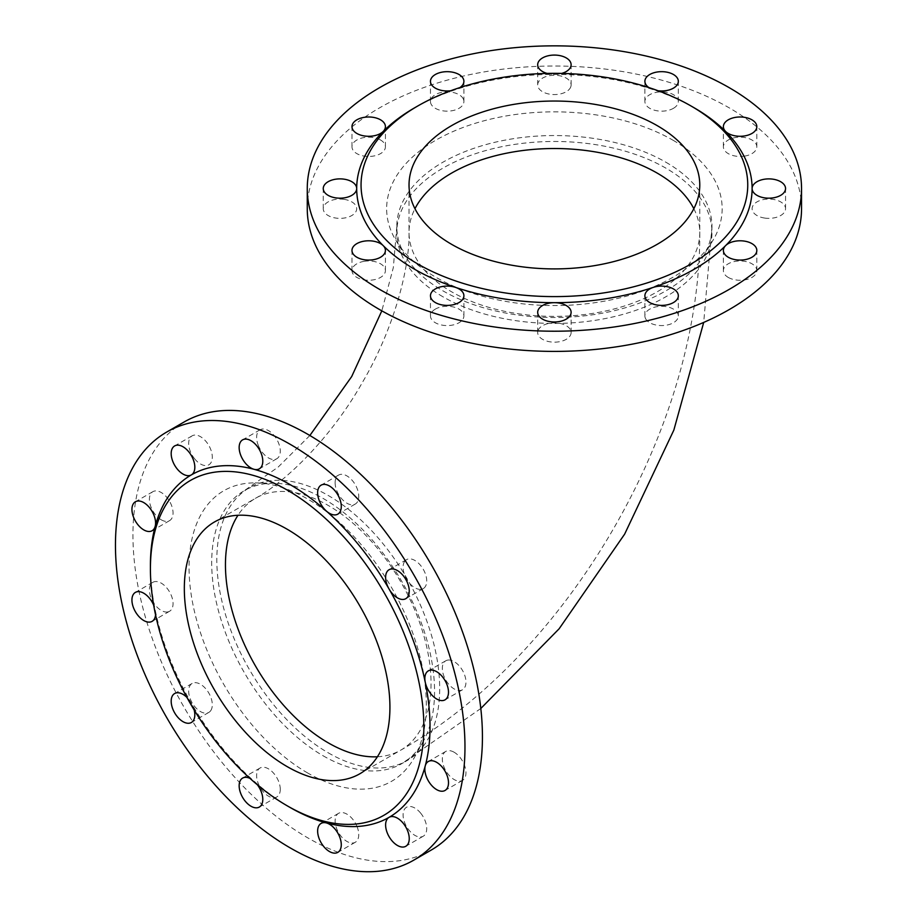 <?xml version="1.0" encoding="UTF-8"?>
<svg xmlns="http://www.w3.org/2000/svg" width="917" height="917" viewBox="0 0 917 917"><rect width="100%" height="100%" fill="white"/><g stroke="black" fill="none" stroke-linecap="round" stroke-linejoin="round"><path stroke-width="0.69" stroke-dasharray="4.58 3.44" d="M323.116 755.78A157.586 90.978 -120 0 0 401.91 763.586A157.586 90.978 -120 0 0 423.494 740.959A157.586 90.978 -120 0 0 401.921 581.619A157.586 90.978 -120 0 0 274.722 483.27A157.586 90.978 -120 0 0 244.335 490.641A157.586 90.978 -120 0 0 220.172 616.912A157.586 90.978 -120 0 0 323.116 755.78M665.834 162.194A157.586 90.978 180 0 1 711.982 226.533A157.586 90.978 180 0 1 703.179 256.531A157.586 90.978 180 0 1 442.968 290.861A157.586 90.978 180 0 1 405.623 256.531A157.586 90.978 180 0 1 396.809 226.533A157.586 90.978 180 0 1 494.091 142.479A157.586 90.978 180 0 1 665.834 162.194M673.021 140.221A167.765 96.858 180 0 1 712.784 240.644A167.765 96.858 180 0 1 554.395 305.567A167.765 96.858 180 0 1 396.018 240.644A167.765 96.858 180 0 1 465.183 126.684A167.765 96.858 180 0 1 673.021 140.221M538.256 330.017A16.724 9.651 0 0 0 537.683 332.516A16.724 9.651 0 0 0 554.395 342.167A16.724 9.651 0 0 0 571.119 332.516A16.724 9.651 0 0 0 556.585 322.944A16.724 9.651 0 0 0 538.256 330.017M744.421 156.131A16.724 9.651 0 0 0 756.823 146.812A16.724 9.651 0 0 0 740.099 137.16A16.724 9.651 0 0 0 723.387 146.812A16.724 9.651 0 0 0 744.421 156.131M673.433 108.321A16.724 9.651 0 0 0 678.328 101.5A16.724 9.651 0 0 0 661.615 91.849A16.724 9.651 0 0 0 644.892 101.5A16.724 9.651 0 0 0 655.219 110.418A16.724 9.651 0 0 0 673.433 108.321M764.503 218.04A16.724 9.651 0 0 0 785.548 208.709A16.724 9.651 0 0 0 770.28 199.092A16.724 9.651 0 0 0 752.364 207.036A16.724 9.651 0 0 0 764.503 218.04M570.546 87.413A16.724 9.651 0 0 0 571.119 84.914A16.724 9.651 0 0 0 554.395 75.263A16.724 9.651 0 0 0 537.683 84.914A16.724 9.651 0 0 0 552.217 94.485A16.724 9.651 0 0 0 570.546 87.413M728.281 277.438A16.724 9.651 0 0 0 746.495 279.525A16.724 9.651 0 0 0 756.823 270.607A16.724 9.651 0 0 0 740.099 260.955A16.724 9.651 0 0 0 723.387 270.607A16.724 9.651 0 0 0 728.281 277.438M307.264 208.709A247.131 142.685 180 0 1 554.395 66.024A247.131 142.685 180 0 1 801.538 208.709M645.465 318.428A16.724 9.651 0 0 0 663.793 325.489A16.724 9.651 0 0 0 678.328 315.929A16.724 9.651 0 0 0 661.615 306.278A16.724 9.651 0 0 0 644.892 315.929A16.724 9.651 0 0 0 645.465 318.428M380.521 139.992A16.724 9.651 0 0 0 362.307 137.894A16.724 9.651 0 0 0 351.979 146.812A16.724 9.651 0 0 0 368.703 156.463A16.724 9.651 0 0 0 385.415 146.812A16.724 9.651 0 0 0 380.521 139.992M364.37 261.288A16.724 9.651 0 0 0 351.979 270.607A16.724 9.651 0 0 0 368.703 280.258A16.724 9.651 0 0 0 385.415 270.607A16.724 9.651 0 0 0 364.37 261.288M435.369 309.098A16.724 9.651 0 0 0 430.463 315.929A16.724 9.651 0 0 0 447.187 325.581A16.724 9.651 0 0 0 463.899 315.929A16.724 9.651 0 0 0 453.583 307.012A16.724 9.651 0 0 0 435.369 309.098M463.337 99.002A16.724 9.651 0 0 0 445.009 91.929A16.724 9.651 0 0 0 430.463 101.5A16.724 9.651 0 0 0 447.187 111.152A16.724 9.651 0 0 0 463.899 101.5A16.724 9.651 0 0 0 463.337 99.002M344.299 199.39A16.724 9.651 0 0 0 323.254 208.709A16.724 9.651 0 0 0 338.511 218.326A16.724 9.651 0 0 0 356.438 210.383A16.724 9.651 0 0 0 344.299 199.39M648.892 87.585A16.724 9.651 0 0 0 653.259 89.683A16.724 9.651 0 0 0 658.097 90.76M547.117 73.417A16.724 9.651 0 0 0 554.395 74.392A16.724 9.651 0 0 0 561.685 73.417M450.705 90.76A16.724 9.651 0 0 0 455.543 89.683A16.724 9.651 0 0 0 459.91 87.585M414.599 107.816A197.705 114.144 180 0 1 455.543 89.683A197.705 114.144 180 0 1 554.395 74.392A197.705 114.144 180 0 1 653.259 89.683A197.705 114.144 180 0 1 694.203 107.816M307.688 772.997A167.765 96.858 60 0 1 192.043 599.775A167.765 96.858 60 0 1 256.164 482.892A167.765 96.858 60 0 1 391.57 587.591A167.765 96.858 60 0 1 414.541 757.213A167.765 96.858 60 0 1 307.688 772.997M404.672 561.387A16.724 9.651 -120 0 0 407.71 580.793A16.724 9.651 -120 0 0 423.264 588.599A16.724 9.651 -120 0 0 423.264 569.297A16.724 9.651 -120 0 0 406.54 559.645A16.724 9.651 -120 0 0 404.672 561.387M357.172 826.882A16.724 9.651 -120 0 0 338.579 813.322A16.724 9.651 -120 0 0 338.579 832.625A16.724 9.651 -120 0 0 355.292 842.276A16.724 9.651 -120 0 0 357.172 826.882M280.27 789.308A16.724 9.651 -120 0 0 272.968 772.481A16.724 9.651 -120 0 0 260.084 767.999A16.724 9.651 -120 0 0 260.084 787.313A16.724 9.651 -120 0 0 276.808 796.965A16.724 9.651 -120 0 0 280.27 789.308M420.811 813.31A16.724 9.651 -120 0 0 405.222 808.301A16.724 9.651 -120 0 0 407.308 827.799A16.724 9.651 -120 0 0 423.264 836.201A16.724 9.651 -120 0 0 420.811 813.31M210.715 710.664A16.724 9.651 -120 0 0 207.678 691.246A16.724 9.651 -120 0 0 192.123 683.452A16.724 9.651 -120 0 0 192.123 702.754A16.724 9.651 -120 0 0 208.835 712.406A16.724 9.651 -120 0 0 210.715 710.664M454.144 752.238A16.724 9.651 -120 0 0 445.788 751.413A16.724 9.651 -120 0 0 445.788 770.716A16.724 9.651 -120 0 0 462.512 780.367A16.724 9.651 -120 0 0 465.068 766.979A16.724 9.651 -120 0 0 454.144 752.238M431.254 850.048A247.131 142.685 60 0 1 184.122 707.362A247.131 142.685 60 0 1 184.122 421.992M448.241 660.034A16.724 9.651 -120 0 0 445.788 660.79A16.724 9.651 -120 0 0 445.788 680.093A16.724 9.651 -120 0 0 462.512 689.744A16.724 9.651 -120 0 0 463.521 672.367A16.724 9.651 -120 0 0 448.241 660.034M161.232 519.801A16.724 9.651 -120 0 0 169.588 520.627A16.724 9.651 -120 0 0 169.588 501.324A16.724 9.651 -120 0 0 152.875 491.672A16.724 9.651 -120 0 0 150.308 505.072A16.724 9.651 -120 0 0 161.232 519.801M258.216 445.169A16.724 9.651 -120 0 0 276.808 458.729A16.724 9.651 -120 0 0 276.808 439.426A16.724 9.651 -120 0 0 260.084 429.775A16.724 9.651 -120 0 0 258.216 445.169M335.118 482.743A16.724 9.651 -120 0 0 342.408 499.57A16.724 9.651 -120 0 0 355.292 504.041A16.724 9.651 -120 0 0 355.292 484.738A16.724 9.651 -120 0 0 338.579 475.086A16.724 9.651 -120 0 0 335.118 482.743M167.146 612.017A16.724 9.651 -120 0 0 169.588 611.261A16.724 9.651 -120 0 0 169.588 591.958A16.724 9.651 -120 0 0 152.875 582.306A16.724 9.651 -120 0 0 151.855 599.672A16.724 9.651 -120 0 0 167.146 612.017M194.564 458.729A16.724 9.651 -120 0 0 210.165 463.75A16.724 9.651 -120 0 0 208.079 444.252A16.724 9.651 -120 0 0 192.123 435.85A16.724 9.651 -120 0 0 194.564 458.729M155.546 614.757A16.724 9.651 -120 0 0 155.179 609.931A16.724 9.651 -120 0 0 153.689 605.197M194.163 709.976A16.724 9.651 -120 0 0 191.366 703.19A16.724 9.651 -120 0 0 186.885 697.367M257.39 784.803A16.724 9.651 -120 0 0 254.032 781.158A16.724 9.651 -120 0 0 250.032 778.418M290.219 807.545A197.705 114.144 60 0 1 254.032 781.158A197.705 114.144 60 0 1 191.366 703.19A197.705 114.144 60 0 1 155.179 609.931A197.705 114.144 60 0 1 150.411 565.399M328.252 752.823A157.586 90.978 -120 0 0 407.045 760.629A157.586 90.978 -120 0 0 431.196 634.346A157.586 90.978 -120 0 0 328.252 495.489A157.586 90.978 -120 0 0 249.458 487.684A157.586 90.978 -120 0 0 225.307 613.954A157.586 90.978 -120 0 0 328.252 752.823M442.968 296.787A157.586 90.978 180 0 1 396.809 232.448A157.586 90.978 180 0 1 554.395 141.47A157.586 90.978 180 0 1 711.982 232.448A157.586 90.978 180 0 1 614.711 316.503A157.586 90.978 180 0 1 442.968 296.787M377.414 756.777A145.379 83.928 -120 0 0 400.935 750.049A145.379 83.928 -120 0 0 423.218 633.567A145.379 83.928 -120 0 0 328.252 505.45A145.379 83.928 -120 0 0 255.568 498.252A145.379 83.928 -120 0 0 237.973 515.262M693.837 208.709A145.379 83.928 180 0 1 699.774 232.448A145.379 83.928 180 0 1 610.034 309.992A145.379 83.928 180 0 1 451.6 291.801A145.379 83.928 180 0 1 409.028 232.448A145.379 83.928 180 0 1 414.965 208.709M309.854 435.506L278.126 467.12L244.335 490.641M480.817 708.474L401.91 763.586M396.809 226.533L393.336 267.558L381.827 310.84M711.982 226.533L703.706 322.417M756.823 270.607L756.823 250.433M723.387 270.607L723.387 250.433M678.328 315.929L678.328 295.744M644.892 315.929L644.892 295.744M571.119 84.914L571.119 64.74M537.683 84.914L537.683 64.74M385.415 146.812L385.415 126.638M351.979 146.812L351.979 126.638M785.548 208.709L785.548 188.535M385.415 270.607L385.415 250.433M351.979 270.607L351.979 250.433M678.328 101.5L678.328 81.315M644.892 101.5L644.892 81.315M463.899 315.929L463.899 295.744M430.463 315.929L430.463 295.744M756.823 146.812L756.823 126.638M723.387 146.812L723.387 126.638M463.899 101.5L463.899 81.315M430.463 101.5L430.463 81.315M571.119 332.516L571.119 312.33M537.683 332.516L537.683 312.33M323.254 208.709L323.254 188.535M703.179 256.531L712.784 240.644M405.623 256.531L396.018 240.644M445.788 751.413L428.308 761.5M462.512 780.367L445.032 790.465M445.788 660.79L428.308 670.877M462.512 689.744L445.032 699.831M192.123 683.452L174.643 693.539M208.835 712.406L191.366 722.493M152.875 491.672L135.395 501.759M169.588 520.627L152.119 530.725M423.264 836.201L405.784 846.288M260.084 429.775L242.615 439.862M276.808 458.729L259.328 468.816M260.084 767.999L242.615 778.097M276.808 796.965L259.328 807.052M338.579 475.086L321.099 485.173M355.292 504.041L337.823 514.139M338.579 813.322L321.099 823.409M355.292 842.276L337.823 852.363M152.875 582.306L135.395 592.393M169.588 611.261L152.119 621.348M406.54 559.645L389.072 569.732M423.264 588.599L405.784 598.686M192.123 435.85L174.643 445.937M274.722 483.27L256.164 482.892M423.494 740.959L414.541 757.213M409.028 184.97L409.028 232.448C409.773 268.933 393.244 330.315 362.215 382.744C332.332 435.758 287.48 480.68 255.568 498.252L214.44 521.991M699.774 184.97L699.774 232.448C700.875 426.336 569.4 654.073 400.935 750.049L359.819 773.788"/><path stroke-width="1.38" d="M691.12 106.04L691.12 106.04A193.349 111.633 180 0 1 707.798 252.932A193.349 111.633 180 0 1 457.721 281.645A193.349 111.633 180 0 1 417.682 106.04A193.349 111.633 180 0 1 691.12 106.04L694.203 107.816A197.705 114.144 180 0 1 725.622 131.463A16.724 9.651 0 0 0 744.421 135.957A16.724 9.651 0 0 0 756.823 126.638A16.724 9.651 0 0 0 740.099 116.986A16.724 9.651 0 0 0 723.387 126.638A16.724 9.651 0 0 0 725.622 131.463A197.705 114.144 180 0 1 752.112 188.535A16.724 9.651 0 0 0 764.503 197.854A16.724 9.651 0 0 0 785.548 188.535A16.724 9.651 0 0 0 768.824 178.884A16.724 9.651 0 0 0 752.112 188.535A197.705 114.144 180 0 1 725.622 245.607A16.724 9.651 0 0 0 723.387 250.433A16.724 9.651 0 0 0 728.281 257.253A16.724 9.651 0 0 0 746.495 259.351A16.724 9.651 0 0 0 756.823 250.433A16.724 9.651 0 0 0 744.421 241.114A16.724 9.651 0 0 0 725.622 245.607A197.705 114.144 180 0 1 653.259 287.388A16.724 9.651 0 0 0 644.892 295.744A16.724 9.651 0 0 0 645.465 298.243A16.724 9.651 0 0 0 663.793 305.315A16.724 9.651 0 0 0 678.328 295.744A16.724 9.651 0 0 0 653.259 287.388A197.705 114.144 180 0 1 554.395 302.679A16.724 9.651 0 0 0 538.256 309.831A16.724 9.651 0 0 0 537.683 312.33A16.724 9.651 0 0 0 554.395 321.982A16.724 9.651 0 0 0 571.119 312.33A16.724 9.651 0 0 0 554.395 302.679A197.705 114.144 180 0 1 455.543 287.388A16.724 9.651 0 0 0 435.369 288.924A16.724 9.651 0 0 0 430.463 295.744A16.724 9.651 0 0 0 447.187 305.395A16.724 9.651 0 0 0 463.899 295.744A16.724 9.651 0 0 0 455.543 287.388A197.705 114.144 180 0 1 383.18 245.607A16.724 9.651 0 0 0 364.37 241.114A16.724 9.651 0 0 0 351.979 250.433A16.724 9.651 0 0 0 368.703 260.084A16.724 9.651 0 0 0 385.415 250.433A16.724 9.651 0 0 0 383.18 245.607A197.705 114.144 180 0 1 356.69 188.535A16.724 9.651 0 0 0 344.299 179.205A16.724 9.651 0 0 0 323.254 188.535A16.724 9.651 0 0 0 339.978 198.187A16.724 9.651 0 0 0 356.69 188.535A197.705 114.144 180 0 1 383.18 131.463A16.724 9.651 0 0 0 385.415 126.638A16.724 9.651 0 0 0 380.521 119.806A16.724 9.651 0 0 0 362.307 117.72A16.724 9.651 0 0 0 351.979 126.638A16.724 9.651 0 0 0 364.37 135.957A16.724 9.651 0 0 0 383.18 131.463A197.705 114.144 180 0 1 414.599 107.816L417.682 106.04M451.6 244.323A145.379 83.928 0 0 0 610.034 262.514A145.379 83.928 0 0 0 699.774 184.97A145.379 83.928 0 0 0 554.395 101.042A145.379 83.928 0 0 0 409.028 184.97A145.379 83.928 0 0 0 451.6 244.323M287.136 805.768A193.349 111.633 60 0 1 287.124 805.756A193.349 111.633 60 0 1 150.411 568.964A193.349 111.633 60 0 1 251.751 474.972A193.349 111.633 60 0 1 422.68 705.551A193.349 111.633 60 0 1 287.136 805.768L290.219 807.545A197.705 114.144 60 0 0 326.395 822.927A16.724 9.651 -120 0 0 321.099 823.409A16.724 9.651 -120 0 0 321.099 842.712A16.724 9.651 -120 0 0 337.823 852.363A16.724 9.651 -120 0 0 339.691 836.969A16.724 9.651 -120 0 0 326.395 822.927A197.705 114.144 60 0 0 389.072 817.334A16.724 9.651 -120 0 0 389.072 836.636A16.724 9.651 -120 0 0 405.784 846.288A16.724 9.651 -120 0 0 403.342 823.409A16.724 9.651 -120 0 0 389.072 817.334A197.705 114.144 60 0 0 425.259 765.855A16.724 9.651 -120 0 0 430.761 784.39A16.724 9.651 -120 0 0 445.032 790.465A16.724 9.651 -120 0 0 447.599 777.066A16.724 9.651 -120 0 0 436.675 762.336A16.724 9.651 -120 0 0 428.308 761.5A16.724 9.651 -120 0 0 425.259 765.855A197.705 114.144 60 0 0 425.259 682.294A16.724 9.651 -120 0 0 445.032 699.831A16.724 9.651 -120 0 0 446.052 682.466A16.724 9.651 -120 0 0 430.761 670.121A16.724 9.651 -120 0 0 428.308 670.877A16.724 9.651 -120 0 0 425.259 682.294A197.705 114.144 60 0 0 389.072 589.035A16.724 9.651 -120 0 0 405.784 598.686A16.724 9.651 -120 0 0 405.784 579.384A16.724 9.651 -120 0 0 389.072 569.732A16.724 9.651 -120 0 0 387.192 571.474A16.724 9.651 -120 0 0 389.072 589.035A197.705 114.144 60 0 0 326.395 511.078A16.724 9.651 -120 0 0 337.823 514.139A16.724 9.651 -120 0 0 337.823 494.825A16.724 9.651 -120 0 0 321.099 485.173A16.724 9.651 -120 0 0 317.637 492.83A16.724 9.651 -120 0 0 326.395 511.078A197.705 114.144 60 0 0 254.032 469.298A16.724 9.651 -120 0 0 259.328 468.816A16.724 9.651 -120 0 0 259.328 449.513A16.724 9.651 -120 0 0 242.615 439.862A16.724 9.651 -120 0 0 240.735 455.256A16.724 9.651 -120 0 0 254.032 469.298A197.705 114.144 60 0 0 191.366 474.891A16.724 9.651 -120 0 0 191.366 455.589A16.724 9.651 -120 0 0 174.643 445.937A16.724 9.651 -120 0 0 177.096 468.828A16.724 9.651 -120 0 0 191.366 474.891A197.705 114.144 60 0 0 155.179 526.369A16.724 9.651 -120 0 0 149.666 507.835A16.724 9.651 -120 0 0 135.395 501.759A16.724 9.651 -120 0 0 132.839 515.159A16.724 9.651 -120 0 0 143.763 529.888A16.724 9.651 -120 0 0 152.119 530.725A16.724 9.651 -120 0 0 155.179 526.369A197.705 114.144 60 0 0 150.411 565.399L150.411 568.964M287.136 529.201A145.379 83.928 60 0 1 382.102 657.306A145.379 83.928 60 0 1 359.819 773.788A145.379 83.928 60 0 1 214.44 689.859A145.379 83.928 60 0 1 214.44 521.991A145.379 83.928 60 0 1 287.136 529.201M801.538 188.535L801.538 208.709A247.131 142.685 180 0 1 648.972 340.539A247.131 142.685 180 0 1 379.649 309.602A247.131 142.685 180 0 1 307.264 208.709L307.264 188.535A247.131 142.685 180 0 1 554.395 45.85A247.131 142.685 180 0 1 801.538 188.535A247.131 142.685 180 0 1 648.972 320.354A247.131 142.685 180 0 1 379.649 289.428A247.131 142.685 180 0 1 307.264 188.535M658.097 90.76A16.724 9.651 0 0 0 673.433 88.147A16.724 9.651 0 0 0 678.328 81.315A16.724 9.651 0 0 0 661.615 71.664A16.724 9.651 0 0 0 644.892 81.315A16.724 9.651 0 0 0 648.892 87.585M561.685 73.417A16.724 9.651 0 0 0 570.546 67.228A16.724 9.651 0 0 0 571.119 64.74A16.724 9.651 0 0 0 554.395 55.077A16.724 9.651 0 0 0 537.683 64.74A16.724 9.651 0 0 0 547.117 73.417M459.91 87.585A16.724 9.651 0 0 0 463.899 81.315A16.724 9.651 0 0 0 463.337 78.828A16.724 9.651 0 0 0 445.009 71.755A16.724 9.651 0 0 0 430.463 81.315A16.724 9.651 0 0 0 450.705 90.76M166.653 432.09L184.122 421.992A247.131 142.685 60 0 1 307.688 434.234A247.131 142.685 60 0 1 469.137 652.021A247.131 142.685 60 0 1 431.254 850.048L413.785 860.146A247.131 142.685 60 0 1 166.642 717.461A247.131 142.685 60 0 1 166.653 432.09A247.131 142.685 60 0 1 290.219 444.321A247.131 142.685 60 0 1 451.668 662.108A247.131 142.685 60 0 1 413.785 860.146M153.689 605.197A16.724 9.651 -120 0 0 135.395 592.393A16.724 9.651 -120 0 0 134.375 609.771A16.724 9.651 -120 0 0 149.666 622.104A16.724 9.651 -120 0 0 152.119 621.348A16.724 9.651 -120 0 0 155.546 614.757M186.885 697.367A16.724 9.651 -120 0 0 174.643 693.539A16.724 9.651 -120 0 0 174.643 712.841A16.724 9.651 -120 0 0 191.366 722.493A16.724 9.651 -120 0 0 193.235 720.751A16.724 9.651 -120 0 0 194.163 709.976M250.032 778.418A16.724 9.651 -120 0 0 242.615 778.097A16.724 9.651 -120 0 0 242.615 797.4A16.724 9.651 -120 0 0 259.328 807.052A16.724 9.651 -120 0 0 262.789 799.395A16.724 9.651 -120 0 0 257.39 784.803M237.973 515.262A145.379 83.928 -120 0 0 255.556 666.12A145.379 83.928 -120 0 0 377.414 756.777M414.965 208.709A145.379 83.928 180 0 1 554.395 148.52A145.379 83.928 180 0 1 693.837 208.709M381.827 310.84L351.692 376.555L309.854 435.506M703.706 322.417L673.846 430.096L624.637 534.141L559.141 628.764L480.817 708.474"/></g></svg>
